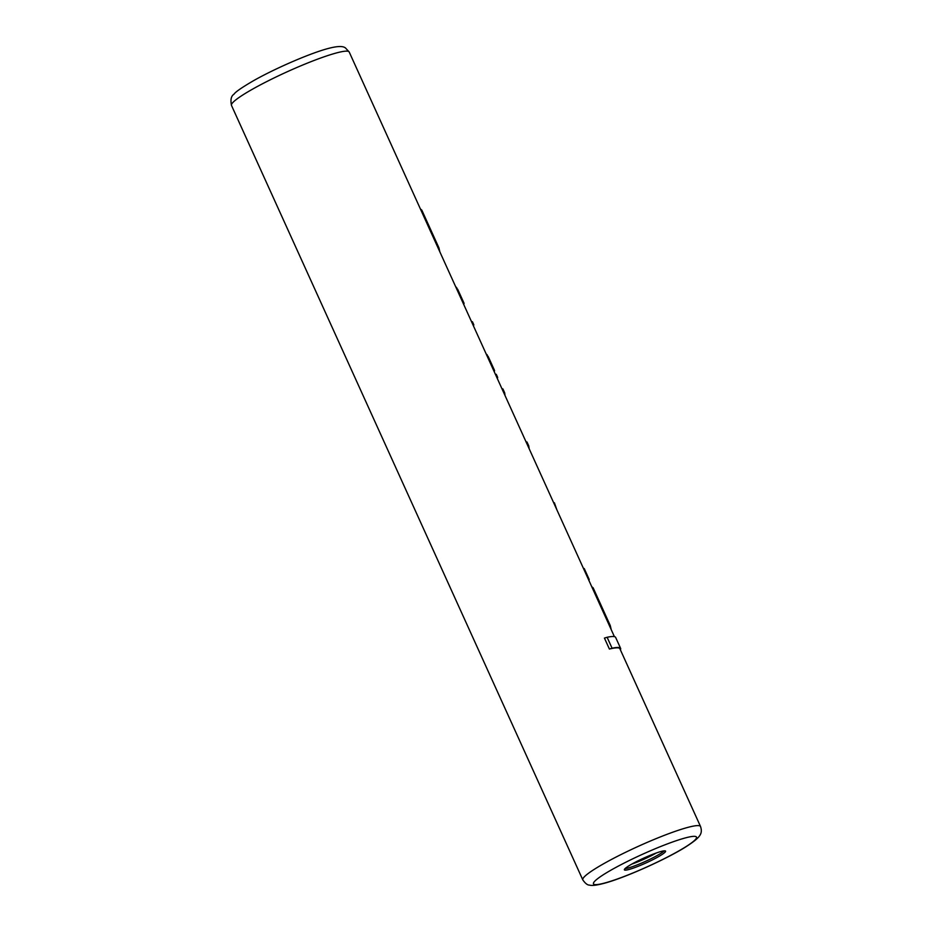 <?xml version="1.0" encoding="UTF-8"?>
<svg xmlns="http://www.w3.org/2000/svg" width="932" height="932" viewBox="0 0 932 932"><rect width="100%" height="100%" fill="white"/><g stroke="black" fill="none" stroke-linecap="round" stroke-linejoin="round"><path stroke-width="1.4" d="M700.526 826.486A64.634 7.631 155.6 0 0 684.135 828.443A64.634 7.631 155.6 0 0 618.172 855.984A64.634 7.631 155.6 0 0 582.803 879.878C585.273 883.431 587.498 885.167 589.478 885.097C590.655 885.412 593.672 886.344 606.814 882.569C627.481 876.558 665.891 859.257 685.102 847.328C700.852 837.239 702.821 833.674 700.526 826.486L619.873 648.695A64.634 7.631 155.6 0 0 609.4 649.045L612.091 648.229A65.438 7.724 155.6 0 1 620.607 648.357A65.438 7.724 155.6 0 1 620.374 649.802M620.607 648.357L615.633 637.406A65.438 7.724 155.6 0 0 607.116 637.278L604.425 638.082L609.4 649.045M582.803 879.878L231.486 105.421A64.634 7.631 -24.4 0 1 266.855 81.527A64.634 7.631 -24.4 0 1 332.817 53.974A64.634 7.631 -24.4 0 1 349.209 52.017L614.398 636.638M630.114 869.148A22.624 2.668 155.6 0 0 653.192 859.502A22.624 2.668 155.6 0 0 665.576 851.149A22.624 2.668 155.6 0 0 659.844 851.825A22.624 2.668 155.6 0 0 636.754 861.471A22.624 2.668 155.6 0 0 624.37 869.836A22.624 2.668 155.6 0 0 630.114 869.148M526.219 442.246L526.988 442.013L528.759 445.915L527.99 446.137M525.998 441.756L526.988 442.013M529.143 448.688L528.759 445.915M502.138 389.145L502.907 388.924L504.666 392.815L503.909 393.048M501.917 388.667L502.907 388.924M505.062 395.599L504.666 392.815M495.509 374.536L496.278 374.315L497.595 377.227L496.838 377.46M497.304 378.497A65.438 7.724 155.6 0 0 497.595 377.227M493.739 370.645L494.508 370.412A65.438 7.724 155.6 0 1 494.216 371.67M488.438 358.948L489.207 358.727L494.508 370.412M487.389 356.63L488.123 356.408L489.207 358.727M486.655 355.022L488.123 356.408M486.201 354.009L487.215 354.859M472.978 324.86L473.736 324.627A65.438 7.724 155.6 0 1 473.444 325.885M471.65 321.936L472.408 321.703L473.736 324.627M463.251 303.424L464.02 303.191A65.438 7.724 155.6 0 1 463.717 304.461M457.95 291.739L458.707 291.506L464.02 303.191M456.89 289.409L457.624 289.188L458.707 291.506M456.167 287.802L457.624 289.188M455.701 286.788L456.715 287.639M607.116 637.278L612.091 648.229M588.57 579.692L589.199 579.494A65.438 7.724 155.6 0 1 588.884 580.391M583.595 568.73L584.236 568.543L589.199 579.494M553.771 502.977L554.4 502.779L556.835 509.722M439.857 251.861L438.925 247.842L421.812 210.119L420.414 208.978M421.812 210.119L438.925 247.842M432.518 235.668L430.188 230.588L430.98 230.355L432.11 233.175L431.469 233.373M425.749 220.756L430.188 230.588M429.186 228.398L429.99 228.165M431.784 234.049L431.807 234.037A65.438 7.724 155.6 0 0 432.11 233.175M611.206 629.589L610.274 625.582L593.16 587.859L591.75 586.706M593.16 587.859L610.274 625.582M597.097 598.495L603.866 613.407M604.588 614.584L601.466 606.161L600.662 606.406M603.086 611.672L603.843 611.45M602.165 609.679L603.016 609.575L599.393 601.583L601.466 606.161M599.835 604.577L600.627 604.344M598.647 601.921L599.439 601.688L598.67 600.033L597.901 600.255M597.226 598.775L598.67 600.033M597.179 598.659L597.866 598.577M682.131 838.835A56.549 6.675 155.6 0 0 609.213 871.164A56.549 6.675 155.6 0 0 607.815 882.138A56.549 6.675 155.6 0 0 680.744 849.809A56.549 6.675 155.6 0 0 682.131 838.835M625.046 868.624A22.624 2.668 -24.4 0 0 629.426 867.645A22.624 2.668 155.6 0 0 649.453 859.514A22.624 2.668 155.6 0 0 664.225 850.846M631.896 864.057A20.667 2.435 155.6 0 0 656.268 853.001M231.486 105.421C230.344 99.736 231.159 96.008 233.944 94.249C235.365 91.965 242.064 87.352 254.04 80.408C274.451 68.886 306.861 54.697 325.198 49.326C340.355 44.887 343.838 46.81 345.411 47.893L349.209 52.017"/></g></svg>
